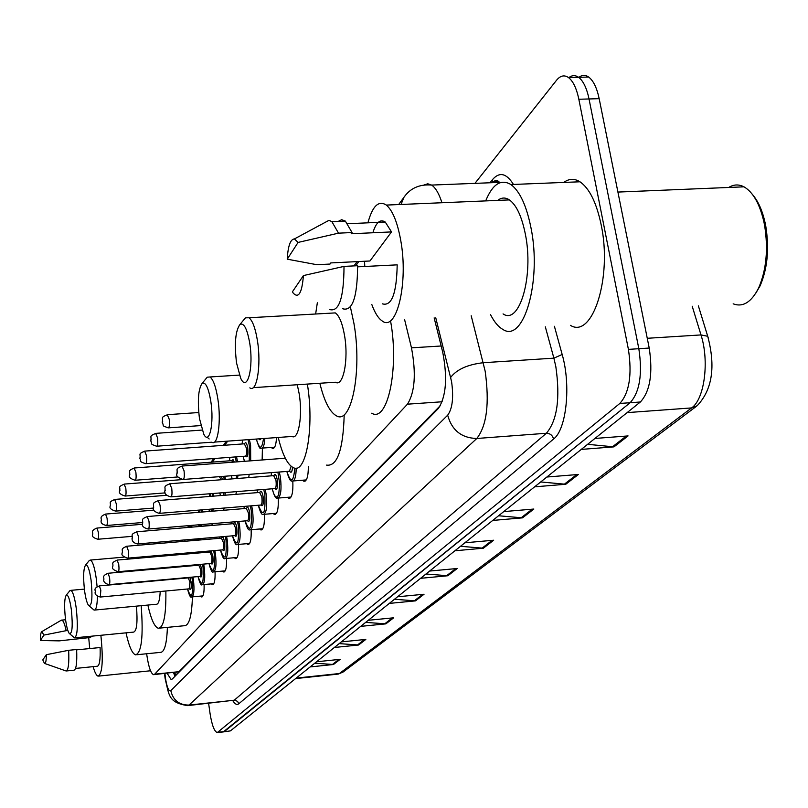 <?xml version="1.0" encoding="UTF-8"?>
<svg xmlns="http://www.w3.org/2000/svg" width="808" height="808" viewBox="0 0 808 808"><rect width="100%" height="100%" fill="white"/><g stroke="black" fill="none" stroke-linecap="round" stroke-linejoin="round"><path stroke-width="1.21" d="M146.662 653.753L146.834 655.086C148.591 666.873 150.823 673.397 153.52 674.67L154.722 674.175L407.454 404.182C414.938 392.213 416.272 373.437 411.474 347.834L404.596 319.594M154.126 674.609L178.982 671.68L440.572 405.384M358.813 261.539L355.682 265.822M227.694 441.138L224.695 445.248M215.059 458.449L212.393 462.105M201.071 538.522L199.435 539.926L198.425 539.087M212.423 523.655L211.736 525.452M224.18 508.05L223.594 510.282M236.421 491.638L235.896 494.344M249.187 474.367L248.723 477.599M262.408 448.087L262.146 459.974M276.518 437.582C276.073 445.198 274.71 448.804 272.417 448.4L271.236 447.43M204.091 584.548C204.303 592.607 203.444 596.738 201.515 596.94L200.485 596.112M215.069 571.771C215.302 580.215 214.393 584.527 212.332 584.729L211.272 583.881M226.543 558.409C226.806 567.246 225.836 571.761 223.634 571.963L222.543 571.094M238.562 544.4C238.845 553.672 237.815 558.409 235.461 558.601L234.34 557.722M251.147 529.715C251.47 539.451 250.369 544.42 247.854 544.602L246.692 543.693M264.357 514.292C264.721 524.533 263.549 529.745 260.832 529.927L259.651 528.987M278.235 498.112C278.629 508.878 277.376 514.342 274.457 514.504L273.235 513.545M292.819 481.124C293.264 492.436 291.91 498.152 288.779 498.294L287.527 497.314M308.353 466.509C308.292 476.538 306.788 481.447 303.838 481.225L302.546 480.215M167.115 673.266L171.084 679.488L172.306 679.003L438.34 408.484C446.168 396.556 447.622 377.78 442.713 352.147L434.149 317.887M175.013 676.245L173.498 672.61M474.932 183.366L556.52 80.275C560.338 75.588 564.337 74.69 568.519 77.568C573.145 81.164 576.579 88.395 578.841 99.253L628.412 349.379C632.199 374.821 629.341 392.85 619.827 403.455L217.261 732.593C214.302 731.482 211.898 725.099 210.05 713.454L208.616 703.364M578.77 77.427C582.043 74.861 585.346 74.74 588.689 77.053C593.395 80.648 596.88 87.85 599.172 98.677L649.218 348.046C653.036 373.417 650.087 391.395 640.38 401.99L230.421 730.876L223.311 731.917L630.119 402.727L224.371 731.553L218.301 732.23M649.218 348.046L638.835 348.713C642.633 374.114 639.734 392.122 630.119 402.727C639.734 392.122 642.633 374.114 638.835 348.713L589.022 98.96L638.835 348.713L628.412 349.379M568.731 77.73C571.983 75.114 575.276 74.972 578.619 77.316C583.275 80.901 586.749 88.123 589.022 98.96C586.749 88.123 583.275 80.901 578.619 77.316L568.519 77.568M587.628 444.319L613.979 446.864L628.079 435.926L594.94 438.451M581.285 449.41L613.979 446.864M540.704 481.952L565.782 484.265L578.407 474.468L546.854 477.023M534.633 486.83L565.782 484.265M498.566 515.756L522.493 517.857L533.856 509.04L503.738 511.605M492.749 520.433L522.493 517.857M460.51 546.289L483.376 548.208L493.668 540.219L464.873 542.794M454.924 550.773L483.376 548.208M314.777 663.206L333.502 664.499L340.158 659.338L316.554 661.782M310.131 666.933L333.502 664.499M339.188 643.612L358.621 645.006L365.822 639.411L341.34 641.895M334.381 647.481L358.621 645.006M365.671 622.372L385.86 623.867L393.688 617.797L368.246 620.302M360.681 626.372L385.86 623.867M394.496 599.253L415.504 600.869L424.038 594.244L397.576 596.779M389.315 603.404L415.504 600.869M425.978 573.993L447.874 575.75L457.227 568.499L429.644 571.054M420.604 578.306L447.874 575.75M230.421 730.876L223.816 731.856M100.869 635.28C103.373 660.005 102.465 673.63 98.132 676.155C96.475 675.71 94.809 672.539 93.132 666.65M91.486 636.199L90.536 637.472L59.196 640.875L40.4 640.491C40.4 635.058 40.885 632.088 41.854 631.604L43.895 635.098L40.4 640.491M61.065 620.342L61.893 620.1C63.327 620.655 64.761 624.18 66.185 630.674L67.852 630.513M43.895 635.098L66.185 630.674M76.649 649.854L100.101 647.541C100.495 659.591 99.546 665.822 97.263 666.236L75.558 668.428M89.718 648.561L88.708 637.653M46.329 654.692C46.298 661.045 45.662 663.944 44.43 663.388L42.794 659.904L46.329 654.692L68.67 650.299C69.225 663.62 68.337 670.519 66.014 671.004M68.67 650.299L76.629 649.511C77.164 662.823 76.245 669.711 73.882 670.206L66.508 670.953M71.397 610C72.952 626.755 72.215 634.543 69.185 633.381C67.7 631.119 66.458 626.281 65.468 618.878C64.125 606.374 64.388 598.465 66.246 595.153C68.145 594.415 69.852 599.364 71.397 610M69.67 590.961L70.852 590.345C72.952 591.628 74.77 597.728 76.295 608.626C78.083 626.392 77.477 636.138 74.498 637.845L69.912 633.997M75.053 637.795L133.663 632.098C136.815 630.896 137.734 622.251 136.431 606.141M141.188 605.697C143.46 636.401 141.602 652.783 135.593 654.864C132.169 653.642 128.987 646.299 126.028 632.836M167.397 627.361C166.771 644.087 164.408 652.43 160.317 652.389L136.774 654.743M91.122 580.487C92.779 598.566 91.88 606.818 88.425 605.263C86.84 602.808 85.547 597.839 84.527 590.365C83.093 577.134 83.426 568.721 85.517 565.115C87.607 564.247 89.476 569.377 91.122 580.487M89.062 560.782L90.476 560.055C92.768 561.469 94.718 567.782 96.324 578.993L97.101 586.729M97.415 596.294C97.213 605.657 96.112 610.262 94.102 610.111L89.355 606.05M94.809 610.04L156.287 604.273C158.479 604.435 159.782 600.182 160.196 591.517M163.883 567.64L163.974 568.287M165.862 590.991C166.196 615.433 163.65 627.856 158.237 628.25C154.469 626.846 151.015 619.12 147.864 605.071M190.395 565.277L190.486 565.923M192.425 596.87C191.799 616.211 189.062 625.826 184.204 625.735L159.732 628.109M158.439 568.781L158.317 568.135M154.803 556.783L154.207 555.843M144.349 544.733L144.541 543.36M158.338 542.178L158.772 543.501M161.762 555.187L161.964 556.156M184.678 539.926L185.133 541.239M188.213 552.874L188.416 553.844M210.817 401.404C214.312 423.382 209.363 445.632 203.768 434.179L199.445 418.423C197.394 400.627 198.293 388.941 202.151 383.346C205.596 381.709 208.484 387.729 210.817 401.404M206.091 378.568L207.222 377.195L209.959 376.972C213.272 379.417 215.908 386.79 217.877 399.112C221.382 421.291 217.847 446.309 211.989 442.289M214.393 442.107L291.991 436.461C298.576 440.38 302.859 415.575 299.152 393.658L297.283 384.739M307.363 384.083C314.514 427.22 306.01 474.983 293.344 467.67C287.426 464.62 282.386 454.55 278.245 437.461M344.188 415.171C343.087 449.995 337.219 466.64 326.573 465.105M249.733 343.178C253.853 367.973 247.177 392.9 240.683 378.215L236.532 362.933C234.269 343.551 235.421 330.714 239.996 324.422C243.935 322.554 247.177 328.805 249.733 343.178M243.905 319.716L245.46 317.837L249.016 317.766C252.581 320.625 255.379 328.24 257.419 340.602C261.469 365.115 256.793 393.233 249.834 387.87M253.207 387.648L335.411 382.234C343.218 387.466 348.824 359.621 344.521 335.411C342.37 323.2 339.289 315.706 335.29 312.898L331.068 313.14M350.409 307.01L353.924 323.351C362.449 371.145 351.349 425.584 336.259 415.726C329.684 411.939 324.21 401.121 319.837 383.255M390.607 321.22C399.324 368.761 387.486 422.988 371.731 413.221M315.635 314.009L317.342 302.778M752.905 195.041C758.348 201.525 762.409 210.737 765.085 222.675L765.812 226.351C769.367 249.005 767.449 268.862 760.065 285.911L755.642 293.445M728.715 187.466C733.684 184.365 738.775 184.153 743.976 186.83C753.026 192.082 759.651 203.707 763.863 221.715L764.631 225.573C768.347 249.329 766.348 270.125 758.621 287.971C751.42 302.222 742.936 307.505 733.159 303.828M485.679 200.899C492.567 184.103 500.98 178.649 510.929 184.547C519.817 191.183 526.503 205.626 530.987 227.856C541.996 281.275 523.534 343.622 502.829 329.391C498.344 326.897 494.244 321.978 490.527 314.625M563.782 182.436C569.004 178.558 574.407 178.346 579.972 181.79C589.426 188.345 596.476 202.616 601.132 224.624C612.545 277.487 592.436 339.33 570.398 325.331M367.923 222.826C372.468 206 378.609 200.091 386.345 205.081C392.587 210.403 397.364 222.048 400.667 240.026C408.696 282.75 396.587 332.664 382.103 320.897C378.245 318.281 374.801 312.777 371.771 304.394M497.738 200.394C501.495 197.435 505.394 197.273 509.424 199.909C516.504 205.101 521.806 216.524 525.362 234.179C533.977 276.124 519.483 325.331 503.061 313.898M323.937 223.038L329.007 220.311L331.906 221.695L338.501 233.159L352.056 232.542L351.207 233.754L391.516 231.906L369.943 260.984L330.805 262.923L330.017 264.054L316.898 264.711L287.234 259.176C288.001 245.975 290.395 239.229 294.415 238.926L298.091 242.42L287.234 259.176M372.862 232.765C376.084 222.341 380.214 218.776 385.264 222.059L391.516 231.906M298.091 242.42L338.501 233.159M338.178 221.422L341.683 219.695L345.359 221.099L352.056 232.542M357.651 266.842L397.193 264.852C396.627 293.627 391.648 306.616 382.275 303.818M364.782 266.489L364.539 261.247M303.414 275.579C301.99 292.961 298.586 298.798 293.213 293.092L292.425 291.789L303.414 275.579L344.016 266.398C343.844 298.071 338.986 312.433 329.432 309.494M344.016 266.398L357.611 265.721C357.389 297.334 352.419 311.676 342.703 308.757M176.901 672.256L177.235 673.993M178.982 671.68L154.722 674.175M441.168 345.996L411.474 347.834M442.188 401.768L407.454 404.182M164.923 673.498L165.408 677.821C166.923 687.315 168.721 691.587 170.791 690.638L447.672 415.201C452.45 408.666 453.753 397.486 451.581 381.649L435.754 317.796M471.195 315.746L485.174 371.226C489.598 403.232 486.81 425.654 476.811 438.481L189.022 705.071L187.486 705.636C168.145 702.364 169.246 695.365 165.145 678.609M554.409 326.291L562.166 354.48C571.145 385.335 566.438 429.523 553.581 439.017L238.794 703.778L237.562 701.374L234.714 700.172L189.022 705.071C179.194 705.131 173.114 700.324 170.791 690.638M447.672 415.201C451.854 430.31 461.56 438.067 476.811 438.481L546.38 433.26C557.207 420.493 560.358 398.263 555.823 366.59L553.884 358.156L483.315 362.711C467.63 364.519 456.752 369.418 450.682 377.407M238.794 703.778C236.966 705.212 234.997 704.222 232.886 700.788M188.244 705.556L234.269 700.193L546.38 433.26C550.117 433.361 552.52 435.28 553.581 439.017M489.961 182.77L492.587 179.507C499.506 171.579 506.464 173.225 513.464 184.446M619.827 403.455L640.38 401.99M578.841 99.253L599.172 98.677M562.166 354.48L553.884 358.156L545.329 326.836M424.008 184.961L427.775 183.79L431.644 185.072C435.623 187.779 439.057 193.667 441.946 202.737M500.041 182.689L495.072 181.133L490.698 182.739M492.567 181.699L492.587 179.507M401.041 204.464L403.929 197.314L405.616 195.102M165.074 675.003L164.569 673.529M174.053 674.125L175.245 674.003M708.576 338.865L707.717 336.269L700.99 334.926L692.204 306.222M698.365 305.858L707.717 336.269C715.807 366.701 712.282 389.87 697.122 405.778L691.597 407.919C704.435 399.314 709.525 361.267 700.99 334.926L647.259 338.289M295.597 678.589L337.34 674.185L343.178 671.983L338.31 674.084M296.223 678.094L339.4 673.529L691.597 407.919L627.139 412.615M455.742 568.63L446.571 575.761M422.614 594.385L414.251 600.879M392.314 617.928L384.659 623.887M364.499 639.552L357.459 645.016M338.875 659.469L332.381 664.509M492.112 540.36L482.022 548.208M532.23 509.171L521.069 517.847M576.71 474.599L564.297 484.245M626.291 436.057L612.413 446.844M192.971 577.053L193.435 579.821C194.536 590.274 193.93 595.981 191.607 596.94C190.627 598.162 189.264 595.506 187.527 588.992M187.557 588.992C191.496 599.96 193.102 597.011 192.344 580.134L191.829 577.154M189.809 577.336L191.031 581.689C191.557 588.184 191.021 590.547 189.436 588.81M100.485 597.021L189.203 588.84L189.941 581.992L188.224 577.831M99.323 585.891L100.828 590.133L100.313 597.031C96.627 596.062 94.889 594.496 95.112 592.345M203.667 564.095L204.192 567.145C205.333 577.892 204.666 583.75 202.222 584.719C201.192 585.891 199.788 583.184 198.021 576.589M198.051 576.589C202.151 587.81 203.828 584.77 203.081 567.458L202.495 564.206M197.021 565.347L197.041 564.691L197.051 565.337M200.243 564.408L201.697 569.095C202.232 575.74 201.677 578.175 200.02 576.407M109.211 584.639L199.788 576.427C200.768 576.043 201.03 573.71 200.586 569.408L198.798 565.186M108.03 573.276L109.585 577.568C110.029 581.922 109.838 584.285 109.019 584.659C105.293 583.659 103.525 582.063 103.717 579.881M103.697 579.78C104.878 578.265 100.717 576.144 108.222 573.256L199.031 565.166L199.303 564.489M214.847 550.541L215.443 553.884C216.615 564.954 215.898 570.973 213.312 571.933C212.231 573.064 210.787 570.297 208.989 563.62M209.019 563.62C213.282 575.104 215.039 571.973 214.302 554.207L213.645 550.652M208.05 551.137L208.02 552.127M210.928 550.884L212.858 555.924C213.403 562.732 212.817 565.236 211.09 563.449M118.342 571.7L210.858 563.459C211.888 563.075 212.181 560.671 211.706 556.247L209.858 551.965M117.13 560.075L118.746 564.438C119.2 568.913 118.998 571.347 118.13 571.721C113.544 570.145 111.746 568.519 112.716 566.842M210.08 551.945L210.737 550.905M226.553 536.34L227.22 540.007C228.422 551.41 227.654 557.591 224.917 558.55C223.786 559.641 222.301 556.813 220.463 550.056C224.937 561.812 226.785 558.57 226.048 540.34L225.311 536.451M219.544 536.946L219.483 538.29L219.513 536.946M221.644 538.108C222.654 535.987 223.614 537.32 224.533 542.128C225.089 549.117 224.472 551.702 222.665 549.884M127.906 558.136L222.442 549.884C223.533 549.501 223.836 547.026 223.362 542.471L221.422 538.128M126.664 546.248L128.341 550.672C128.815 555.298 128.583 557.793 127.674 558.156C123.048 556.641 121.2 554.985 122.149 553.187M122.553 552.369L122.21 552.874L122.553 552.369M238.804 521.443L239.562 525.452C240.804 537.229 239.976 543.582 237.077 544.531C235.886 545.552 234.35 542.653 232.482 535.835C237.138 547.885 239.087 544.541 238.36 525.806L237.522 521.554M231.593 522.049L231.502 523.796M233.764 523.604C234.825 521.433 235.825 522.786 236.764 527.685C237.34 534.856 236.683 537.512 234.795 535.664M137.936 543.925L234.572 535.654C235.724 535.28 236.057 532.735 235.562 528.028L233.552 523.624M136.653 531.765L138.4 536.249C138.885 541.017 138.643 543.582 137.673 543.946C133.997 543.208 132.118 541.522 132.037 538.875M132.462 538.007L132.098 538.532L132.462 538.007M251.652 505.798L252.52 510.191C253.793 522.352 252.904 528.897 249.823 529.826C248.541 530.765 246.965 527.796 245.087 520.918M245.117 520.918C249.945 533.27 251.995 529.816 251.278 510.555L250.328 505.909M244.248 506.404L244.097 508.596M246.47 508.404C247.591 506.161 248.632 507.535 249.611 512.524C250.197 519.898 249.5 522.635 247.511 520.756M148.46 529.008L247.288 520.736C248.521 520.362 248.884 517.746 248.369 512.888L246.268 508.414M147.137 516.554L148.965 521.099C149.46 526.038 149.197 528.674 148.167 529.038C143.753 527.887 141.834 526.16 142.41 523.857M142.854 522.928L142.471 523.483L142.854 522.928M265.145 489.345L266.125 494.153C267.448 506.727 266.468 513.474 263.196 514.383C261.853 515.241 260.226 512.201 258.308 505.252M258.348 505.252C263.388 517.928 265.559 514.353 264.842 494.536L263.772 489.456M257.54 489.951L257.328 492.627M259.822 492.436C260.994 490.133 262.085 491.527 263.095 496.597C263.691 504.182 262.954 507.01 260.863 505.091M159.519 513.332L260.651 505.061C261.954 504.707 262.348 502.01 261.812 496.981L259.62 492.446M158.156 500.566L160.065 505.192C160.58 510.292 160.287 513.009 159.196 513.363C154.762 511.969 152.803 510.212 153.318 508.081L115.817 511.1M153.783 507.081L153.379 507.666L153.783 507.081M279.315 472.024L280.426 477.286C281.8 490.315 280.74 497.263 277.255 498.142C275.821 498.91 274.144 495.789 272.215 488.779M272.256 488.779L273.7 493.759L275.447 496.688L277.215 497.041L278.669 494.728L279.719 484.103L277.891 472.135M271.528 472.63L271.236 475.851M273.851 475.639C275.094 473.286 276.225 474.69 277.265 479.861C277.881 487.668 277.094 490.587 274.902 488.618M171.165 496.839L274.69 488.587C276.084 488.244 276.508 485.457 275.962 480.255L273.659 475.659M169.751 483.75L171.751 488.436C172.276 493.728 171.963 496.536 170.791 496.87C166.377 495.627 164.377 493.829 164.792 491.476M165.287 490.416L164.862 491.032L165.287 490.416M292.506 467.256C292.142 472.003 291.203 473.347 289.678 471.286M183.426 479.457L289.466 471.236L291.132 466.277M181.972 466.034L184.052 470.791C184.608 476.276 184.254 479.174 183.002 479.487C177.932 477.659 175.892 475.821 176.881 473.993M177.396 472.852L176.952 473.498L177.396 472.852M296.193 468.095C296.041 477.003 294.657 481.316 292.041 481.053C290.506 481.659 288.769 478.457 286.84 471.448M286.891 471.438C290.87 483.689 293.506 482.568 294.799 468.084M191.789 525.382L191.92 527.119M190.496 539.431L188.719 539.582M190.799 527.22L190.668 525.473M96.849 528.068L98.334 532.179C98.768 536.532 98.576 538.885 97.778 539.249C93.425 537.886 91.688 536.32 92.587 534.563M188.153 527.442L188.042 525.695M189.163 525.604L189.274 527.341M202.404 509.828L202.616 511.999M201.849 524.543L200.091 526.281L198.202 524.846M198.354 524.836L200.364 524.665M201.465 512.09L201.253 509.919M199.637 510.05L199.889 512.221M198.748 512.322L198.475 510.151M105.535 514.08L107.08 518.241C107.525 522.726 107.323 525.139 106.474 525.503C102.394 524.614 100.626 523.018 101.182 520.726M101.232 520.423L101.555 519.918L101.232 520.423M213.443 493.466L213.777 496.122M213.453 508.919L212.676 511.171M208.626 509.313C209.999 511.969 211.161 511.868 212.1 509.03M212.595 496.213L212.252 493.567M210.454 493.708L210.928 496.344M209.747 496.445L209.211 493.809M114.635 499.435L116.231 503.657C116.695 508.272 116.473 510.767 115.574 511.121C111.06 509.707 109.262 508.081 110.181 506.252M110.231 505.919L110.565 505.384L110.231 505.919M224.927 476.245L225.422 479.417M225.493 492.506L224.856 495.233M219.584 492.981L220.857 495.546M223.321 495.354L224.169 492.617M224.2 479.508L223.695 476.336M221.463 476.508L222.402 479.649M221.17 479.75L219.463 476.71M124.159 484.093L125.816 488.375C126.29 493.143 126.058 495.698 125.099 496.051C120.513 494.597 118.675 492.941 119.604 491.082M119.655 490.729L120.008 490.173L119.655 490.729M238.037 475.225L237.491 478.477M232.239 478.881L231.118 475.761L232.33 478.881M236.047 478.589L236.724 475.326M231.835 460.631L233.007 459.59L234.3 462.075M232.967 462.176L231.613 460.651M134.148 468.004L135.875 472.347C136.37 477.276 136.108 479.912 135.088 480.255C130.411 478.74 128.543 477.053 129.482 475.185M129.543 474.801L129.906 474.215L129.543 474.801M236.522 456.843L237.582 461.833M236.32 461.924L235.199 456.944M229.856 457.348L229.553 460.812M249.389 439.562L250.601 445.168L250.692 460.843M243.097 456.348L244.491 461.307M249.278 460.944L249.349 445.561L248.016 439.663M244.572 443.794C245.693 441.562 246.723 442.875 247.672 447.743C248.268 455.278 247.541 458.106 245.521 456.217M145.915 463.641L245.279 456.187C246.571 455.833 246.945 453.147 246.43 448.127L244.349 443.814M144.632 451.127L146.43 455.52C146.945 460.611 146.652 463.327 145.581 463.671C137.794 461.065 141.865 461.358 139.855 458.5M139.915 458.075L140.299 457.459L139.915 458.075M242.572 440.057L242.168 443.966M264.852 438.431C264.418 445.329 263.166 448.581 261.105 448.177C260.247 449.834 258.651 446.794 256.328 439.057M256.368 439.057C259.54 449.975 261.913 449.804 263.509 438.532M155.651 433.371L157.53 437.825C158.055 443.107 157.742 445.905 156.601 446.228C148.743 443.642 152.762 443.774 150.753 440.956M150.813 440.491L151.217 439.845L150.813 440.491M260.923 438.724L259.994 439.825L258.913 438.865M167.246 414.696L169.215 419.211C169.761 424.685 169.417 427.573 168.195 427.876C160.56 424.957 164.681 426.765 162.236 422.503M162.297 421.988L162.721 421.311L162.297 421.988M174.821 672.468L175.73 675.528M303.838 481.225L305.161 481.124M288.779 498.294L289.951 498.203M274.457 514.504L275.508 514.423M260.832 529.927L261.762 529.846M201.515 596.94L202.071 596.89M247.854 544.602L248.682 544.531M235.461 558.601L236.219 558.54M223.634 571.963L224.311 571.902M212.332 584.729L212.938 584.679M272.417 448.4L273.609 448.319M199.435 539.926L200.061 539.865M171.69 679.427L171.084 679.488M217.756 732.543L223.311 731.917M398.647 204.565L403.929 197.314C410.323 188.143 419.554 184.062 431.644 185.072L499.566 182.396C497.344 179.831 494.981 179.921 492.496 182.669M357.106 261.62L353.985 265.903M226.311 441.239L223.321 445.349M213.706 458.56L211.05 462.206M165.105 678.366L164.721 675.064M696.637 406.151L343.178 671.983M588.689 77.053L578.619 77.316M98.818 676.084L150.541 670.771M41.854 631.604L61.479 620.09M61.893 620.1L65.579 619.746M44.804 663.52L65.589 670.802M70.852 590.345L84.375 589.113M66.246 595.153L69.983 590.587M90.476 560.055L124.26 557.106M85.517 565.115L89.436 560.318M207.05 437.098L209.161 438.976M209.959 376.972L239.39 375.094M202.151 383.346L207.222 377.195M249.016 317.766L335.29 312.898M239.996 324.422L245.46 317.837M765.812 226.351L764.631 225.573M760.065 285.911L758.621 287.971M347.743 223.725L385.264 222.059M294.415 238.926L329.007 220.311M331.906 221.695L345.359 221.099M386.345 205.081L509.424 199.909M510.929 184.547L579.972 181.79M617.918 192.072L743.976 186.83M188.537 577.861L99.505 585.881C92.183 588.759 96.243 590.638 95.092 592.254M192.112 596.89L202.929 595.89M202.778 584.659L213.837 583.649M208.02 551.137L207.979 552.127M210.191 551.975L117.342 560.055C110.191 563.136 113.827 563.277 112.706 566.731M213.938 571.872L225.24 570.852M221.766 538.118L126.896 546.228C119.584 549.349 123.331 549.349 122.129 553.066M225.614 558.49L237.168 557.47M231.553 522.049L231.462 523.796M233.896 523.614L136.916 531.745C129.472 534.795 133.229 534.936 132.017 538.734M237.845 544.461L249.672 543.441M244.198 506.414L244.056 508.596M246.622 508.384L147.44 516.524C139.774 519.605 143.703 519.685 142.39 523.695M250.682 529.755L262.782 528.725M257.479 489.961L257.287 492.638M259.984 492.415L158.489 500.546C150.722 503.525 154.601 503.788 153.288 507.889M264.166 514.302L276.558 513.272M271.458 472.64L271.185 475.851M274.033 475.629L170.124 483.729C162.196 486.719 166.094 486.951 164.761 491.264M278.336 498.061L291.031 497.031M285.305 458.217L182.386 466.014C174.407 468.872 178.124 469.317 176.841 473.751M293.264 480.952L306.272 479.922M97.97 539.239L132.007 536.361M190.062 539.795L200.909 538.865M92.577 534.462C93.738 532.876 89.638 530.886 97.051 528.058L142.481 524.281M106.686 525.493L142.299 522.544M200.738 526.23L211.827 525.301M101.172 520.615C102.353 519.15 98.152 516.878 105.757 514.06L153.924 510.141M209.888 511.403L208.555 509.323M110.161 506.121C111.363 502.334 107.615 502.546 114.877 499.415L166.67 495.294M220.705 495.567L219.534 492.981M125.371 496.031L165.135 492.89M119.584 490.941C120.796 487.052 117.039 487.163 124.422 484.073L183.093 479.528M231.977 460.631L134.441 467.984C126.927 470.993 130.694 471.064 129.462 475.023M135.391 480.235L178.012 476.942M229.805 457.348L229.512 460.812M244.42 461.317L243.067 456.348M244.723 443.784L144.965 451.096C137.229 454.136 141.168 454.106 139.824 458.308M242.501 440.067L242.137 443.976M156.974 446.198L211.847 442.208M262.206 448.097L274.629 447.178M150.722 440.744C152.056 436.431 148.187 436.29 156.025 433.351L202.05 430.078M168.609 427.846L200.788 425.584M162.196 422.261C163.559 417.716 159.661 417.625 167.67 414.666L198.758 412.534"/></g></svg>
